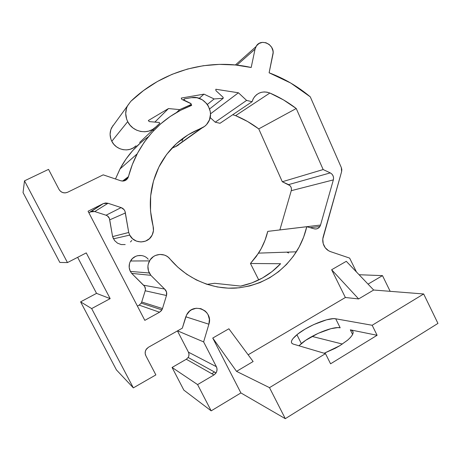 <?xml version="1.0" encoding="UTF-8"?>
<svg xmlns="http://www.w3.org/2000/svg" width="461" height="461" viewBox="0 0 461 461"><rect width="100%" height="100%" fill="white"/><g stroke="black" fill="none" stroke-linecap="round" stroke-linejoin="round"><path stroke-width="0.69" d="M112.962 125.548L110.819 129.697L110.098 134.358L110.882 139.066L111.816 141.291C116.143 150.401 129.426 152.787 136.087 145.785L133.321 147.9L130.111 149.301L126.625 149.906L123.064 149.675L119.618 148.621L116.483 146.8L113.827 144.31L111.816 141.291L127.703 121.641L111.816 141.291C109.597 136.681 109.545 132.134 111.666 127.651L130.797 101.345L127.582 105.655L126.539 108.162L125.715 113.567L126.619 119.047L127.703 121.641L130.037 125.162L133.108 128.072L136.738 130.215L140.72 131.466L144.84 131.76L148.857 131.085L152.562 129.483L155.749 127.046C148.079 135.119 132.728 132.261 127.703 121.641C125.133 116.264 125.069 110.986 127.513 105.788M324.043 245.805C322.654 242.884 322.377 239.858 323.207 236.735L341.613 171.625L341.82 169.573L341.319 167.55L310.276 96.845L290.73 83.043L269.115 72.792L273.108 52.704L272.958 50.843L271.65 47.31L269.178 44.458L265.916 42.723L262.355 42.377L259.042 43.472L256.472 45.846L255.054 49.137L251.187 67.496L235.392 64.978L219.361 64.373L203.318 65.721L187.483 69.041L172.086 74.325L157.357 81.522L143.521 90.563L130.797 101.345C163.108 70.101 209.553 58.034 251.187 67.496L255.054 49.137L255.97 46.647C260.459 37.508 275.488 44.579 272.906 54.531L269.115 72.792C284.207 78.456 297.927 86.472 310.276 96.845L341.319 167.55L341.613 171.625L322.786 239.017L323.213 243.639L325.247 247.764L328.578 250.744L330.577 251.654C327.696 250.628 325.518 248.681 324.043 245.805M123.813 180.977L127.974 177.906L128.463 176.632L122.505 181.081L128.463 176.632C130.521 168.668 133.425 161.079 137.171 153.876C149.779 130.596 167.948 114.432 191.672 105.373L190.929 103.523L184.705 100.746L184.072 100.1L183.83 100.331L184.072 100.1L190.929 103.523L191.672 105.373L180.643 110.248L170.224 116.466L160.566 123.963L151.819 132.635L144.126 142.38L137.597 153.064L132.347 164.537L128.037 177.785L125.519 180.378L123.162 181.064L120.707 180.752L103.212 174.846L67.606 192.266L65.22 192.9L62.754 192.589L60.575 191.378L59.031 189.448L48.543 169.371L24.502 180.845L67.473 262.58L86.253 252.899L110.167 298.636L91.658 308.582L133.344 387.88L155.87 374.902L145.837 355.696L145.175 353.408L145.434 351L146.575 348.85L148.419 347.277L182.331 328.157L186.567 314.955L189.632 311.117L191.638 309.723L196.202 308.248L200.921 308.68L205.082 310.945L206.747 312.662L208.049 314.69L209.386 319.346L208.891 324.221L203.624 341.901L216.376 366.702L217.022 368.933L216.785 371.284L215.708 373.398L213.95 374.954L197.59 384.595L211.178 410.849L240.901 392.933L285.296 418.674L437.95 323.409L423.671 293.974L372.165 325.27L377.104 335.285L350.325 329.846C354.809 331.044 353.921 334.473 347.663 340.126L339.78 345.715L324.192 353.247L335.182 348.32L339.78 345.715L347.444 340.31L350.199 337.734L352.083 335.389L353.04 333.366L353.045 331.73L352.123 330.549L350.325 329.846L352.613 334.467L350.325 329.846L377.104 335.285L330.577 363.804L325.489 353.633L293.231 344.09L325.489 353.633L269.501 387.649L236.539 371.364L253.129 361.528L228.875 328.785L253.129 361.528L236.539 371.364L269.501 387.649L285.296 418.674L240.901 392.933L212.746 338.051L236.539 371.364L212.746 338.051L228.875 328.785L212.746 338.051L240.901 392.933L211.178 410.849L183.847 390.115L211.178 410.849L197.59 384.595L172.074 367.463L186.307 359.252L188.151 357.477C189.183 355.725 189.275 353.95 188.434 352.158L177.45 330.912L188.434 352.158L216.376 366.702L188.434 352.158L188.987 354.083L188.78 356.105M129.725 235.087L113.464 238.838L129.725 235.087L132.555 238.752L136.496 241.149L141.014 241.979L145.509 241.132L149.393 238.723L152.153 235.081L153.444 230.684L153.087 226.103C153.899 229.382 153.519 232.511 151.946 235.485C147.664 244.123 133.874 243.955 129.725 235.087L128.717 232.482L129.725 235.087M310.155 227.676L319.871 226.558L320.539 225.054L279.867 229.918L320.539 225.054L333.355 179.894L291.266 190.681L333.355 179.894C333.971 176.776 332.94 174.442 330.272 172.892L288.563 184.619L330.272 172.892L323.155 169.556L282.299 181.749L323.155 169.556L296.239 108.514L258.754 128.89L296.239 108.514C288.096 102.233 279.303 97.069 269.864 93.03L235.623 115.636L269.864 93.03C262.908 90.638 257.417 92.459 253.383 98.493L252.075 101.714L220.024 123.289L252.075 101.714L246.595 100.406L215.229 122.194L246.595 100.406L238.429 92.782L210.475 113.861L238.429 92.782L215.806 89.255L215.915 90.621L223.136 97.323L223.216 98.291L209.611 108.94L223.216 98.291L214.111 98.954L207.341 104.474L214.111 98.954L203.987 94.142L199.233 98.337L203.987 94.142L181.259 98.072L181.79 99.374L190.756 103.587L191.131 104.514L188.993 106.416L191.131 104.514L179.686 109.614L176.586 112.467L179.686 109.614L168.472 108.566L154.861 122.096L168.472 108.566L148.321 120.528L149.266 121.6L159.183 122.476L159.852 123.243L139.643 142.478L159.852 123.243L155.749 127.046L159.852 123.243L159.183 122.476L149.266 121.6L148.321 120.528L168.472 108.566L179.686 109.614L191.131 104.514L190.756 103.587L181.79 99.374L181.259 98.072L203.987 94.142L214.111 98.954L223.216 98.291L223.136 97.323L215.915 90.621L215.806 89.255L238.429 92.782L246.595 100.406L252.075 101.714L253.095 99.029L254.628 96.654L256.61 94.684L258.955 93.203L261.571 92.275L264.332 91.929L267.138 92.188L269.864 93.03L283.538 99.928L296.239 108.514L323.155 169.556L330.272 172.892L331.908 174.074L333.055 175.797L333.562 177.831L333.355 179.894L320.539 225.054L319.611 226.939L318.084 228.31L316.177 228.967L314.166 228.817L306.772 226.72L303.626 237.127L299.149 247.004L293.415 256.166L286.517 264.447L278.571 271.696L269.697 277.77L260.062 282.547L249.816 285.918L239.161 287.814L228.276 288.171L217.379 286.973L206.672 284.218L196.374 279.948L186.682 274.232L177.802 267.161L168.3 257.267L166.433 255.976L164.358 255.054L159.886 254.42L155.466 255.452L153.461 256.564L150.2 259.791L148.286 263.986L147.918 266.279L148.442 270.866L150.839 275.309L131.679 273.39L150.839 275.309L149.312 273.004L130.359 271.408L131.679 273.39L143.578 285.198L164.6 289.03L166.513 291.963L166.484 295.513L162.479 308.582L161.356 310.697L159.529 312.23L144.823 320.36L88.068 211.23L103.287 203.612L105.615 202.978L108.012 203.278L121.128 207.594L124.067 209.651L124.966 211.219L128.717 232.482L125.375 212.976L109.724 219.845C109.436 217.586 108.214 216.042 106.059 215.229L94.753 211.553L90.679 211.858L88.864 212.763L103.287 203.612L90.679 211.858L92.684 211.305L94.753 211.553L108.012 203.278L94.753 211.553L106.059 215.229L121.128 207.594L106.059 215.229L107.459 215.927L109.372 218.335L112.599 236.597L128.717 232.482L112.599 236.597L114.541 240.521L117.515 243.166L121.231 244.572L125.19 244.56M298.959 345.785L305.655 340.339L318.084 333.372L330.935 328.681L337.723 327.61L340.178 327.788L335.706 318.787L372.165 325.27L335.706 318.787L333.274 318.66L326.521 319.83L313.693 324.596L305.096 329.108L297.864 333.983L293.029 338.53L291.767 340.472L291.364 342.091L291.853 343.312L293.231 344.09C289.923 342.748 291.15 339.63 296.913 334.744C306.893 326.284 328.693 317.237 335.706 318.787L340.178 327.788C333.073 326.031 311.25 334.991 301.35 343.578L298.959 345.785M342.402 344.05L312.057 336.421L342.402 344.05M248.145 354.797L345.375 297.501L358.641 298.935L373.664 290.021L423.671 293.974L373.664 290.021L346.303 261.318L331.643 269.737L345.375 297.501L358.641 298.935L331.643 269.737L358.641 298.935L373.664 290.021L346.303 261.318L331.643 269.737L345.375 297.501L248.145 354.797M372.165 325.27L377.104 335.285L330.577 363.804L325.489 353.633L269.501 387.649L285.296 418.674L437.95 323.409L423.671 293.974L372.165 325.27M390.167 291.323L382.492 275.626L368.051 284.132L382.492 275.626L359.096 274.733L382.492 275.626L390.167 291.323M356.445 271.955L349.628 258.091L330.577 251.654L349.628 258.091L356.445 271.955M150.839 275.309L164.6 289.03L150.839 275.309M175.353 146.765L200.956 128.481C183.23 135.425 169.59 147.537 160.03 164.813L160.03 164.813C150.079 184.089 147.762 204.517 153.087 226.103L150.522 211.063L150.661 195.85L153.484 181L158.889 167.026L166.657 154.412L176.505 143.567L188.076 134.831L204.517 126.447L206.557 124.585L209.45 119.866L210.481 114.334L210.251 111.481L208.332 106.047L206.701 103.639L202.367 99.83L197.066 97.744L191.465 97.663L184.492 98.838L184.072 100.1L184.072 99.23L184.97 98.775L191.465 97.663C203.975 94.949 215.201 110.836 208.585 121.727C207.07 124.447 204.932 126.504 202.16 127.887L176.407 146.246L171.797 148.252M148.212 259.266C143.774 253.55 133.926 254.478 130.544 261.001C128.746 264.453 128.682 267.922 130.359 271.408L149.312 273.004C147.37 268.947 147.434 264.908 149.508 260.897C153.415 253.308 164.779 252.236 169.907 258.88C186.532 278.807 211.893 289.675 236.378 288.056C262.107 285.399 282.103 273.321 296.354 251.81C301.2 244.053 304.669 235.692 306.772 226.72L267.755 231.382L306.772 226.72L314.166 228.817C316.534 229.348 318.436 228.593 319.871 226.558M141.498 255.527L137.58 255.699L135.701 256.322L132.428 258.535L130.146 261.779L129.478 263.657L129.207 267.622L130.359 271.408L131.679 273.39L144.593 286.333L145.446 289.243L145.203 290.77C145.78 288.563 145.232 286.707 143.578 285.198L164.6 289.03C166.513 290.787 167.141 292.948 166.484 295.513L145.203 290.77L166.484 295.513L162.479 308.582L141.717 302.001L145.203 290.77L141.717 302.001L162.479 308.582L161.915 309.884L159.529 312.23L139.164 305.13L141.227 303.119L141.717 302.001M161.915 309.884L141.227 303.119L139.164 305.13L137.401 306.087L139.164 305.13L159.529 312.23L144.823 320.36L88.068 211.23L103.287 203.612L108.012 203.278L121.128 207.594C123.617 208.545 125.035 210.343 125.375 212.976L109.724 219.845L112.599 236.597L113.464 238.838M178.459 144.984L176.407 146.246L179.784 143.838M182.014 140.882L182.763 139.268M148.258 136.848C136.364 145.146 126.931 155.858 119.969 168.985L115.481 178.989L120.338 168.288L125.997 159.057L132.676 150.626L140.265 143.1M127.974 177.906C126.285 180.614 123.865 181.565 120.707 180.752L103.212 174.846L67.606 192.266C64.004 193.608 61.146 192.669 59.031 189.448L48.543 169.371L24.502 180.845L23.05 192.571L24.502 180.845L67.473 262.58L59.844 262.447L23.05 192.571L59.844 262.447L67.473 262.58L86.253 252.899L110.167 298.636L96.539 293.369L77.65 257.33L96.539 293.369L110.167 298.636L91.658 308.582L80.6 301.857L96.539 293.369L80.6 301.857L91.658 308.582L133.344 387.88L116.454 369.941L80.6 301.857L116.454 369.941L133.344 387.88L155.87 374.902L145.837 355.696C144.875 353.685 144.933 351.674 146.022 349.657L148.419 347.277L182.331 328.157L185.622 317.254L186.889 314.379C193.672 301.742 213.581 310.783 208.891 324.221L185.777 316.782L208.891 324.221L203.624 341.901L177.566 330.842L203.624 341.901L216.376 366.702C217.35 368.777 217.246 370.84 216.065 372.88L213.95 374.954L186.307 359.252L213.95 374.954L197.59 384.595L172.074 367.463L183.847 390.115L172.074 367.463L186.307 359.252M286.886 252.19L288.644 252.985M236.937 65.139L255.054 49.137L236.937 65.139M114.334 123.969L111.666 127.651M153.922 130.354L152.51 130.233L153.922 130.354M215.229 122.194L210.141 117.515L215.229 122.194L220.024 123.289L215.229 122.194M258.754 128.89C251.608 123.49 243.898 119.071 235.623 115.636L247.615 121.525L258.754 128.89L282.299 181.749L258.754 128.89M288.563 184.619L282.299 181.749L290.004 185.639L291.012 187.131L291.456 188.889L291.266 190.681C291.813 187.973 290.914 185.95 288.563 184.619M279.867 229.918L291.266 190.681L279.867 229.918M250.45 263.49L258.546 253.129C262.816 246.41 265.888 239.161 267.755 231.382L265.035 240.216L261.203 248.606L256.316 256.414L250.45 263.49L258.742 279.948L250.45 263.49L280.611 263.727L250.45 263.49M240.665 286.102C256.328 282.766 269.639 275.309 280.611 263.727L272.053 271.575L262.407 278.023L251.867 282.91L240.665 286.102L214.665 283.29L240.665 286.102M207.081 284.356L214.665 283.29M233.237 114.927L235.623 115.636M130.463 241.939L131.806 240.481M216.065 372.88L188.151 357.477L187.829 357.932M211.743 373.698L214.549 372.044M296.913 334.744L301.35 343.578M130.544 261.001L149.508 260.897M183.219 100.049L184.072 99.23M137.171 153.876L119.969 168.985M255.97 46.647L235.387 64.978M258.546 253.129L296.354 251.81"/></g></svg>
